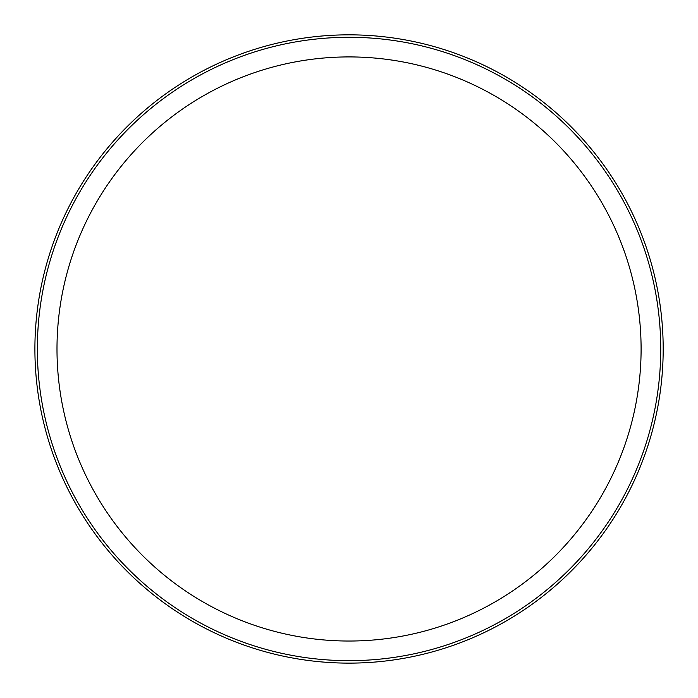 <?xml version="1.0" encoding="UTF-8"?>
<svg xmlns="http://www.w3.org/2000/svg" width="698" height="698" viewBox="0 0 698 698"><rect width="100%" height="100%" fill="white"/><g stroke="black" fill="none" stroke-linecap="round" stroke-linejoin="round"><path stroke-width="1.05" d="M498.477 622.511A311.692 311.692 0 0 0 622.581 199.549A311.692 311.692 0 0 0 199.611 75.445A311.692 311.692 0 0 0 75.506 498.416A311.692 311.692 0 0 0 498.477 622.511A311.692 311.692 0 0 0 622.581 199.549A311.692 311.692 0 0 0 199.611 75.445M198.433 73.29A314.144 314.144 0 0 0 34.9 348.983A314.144 314.144 0 0 0 499.655 624.666A314.144 314.144 0 0 0 624.727 198.372A314.144 314.144 0 0 0 198.433 73.29M489.062 605.279A292.052 292.052 0 0 0 605.349 208.964A292.052 292.052 0 0 0 56.992 348.983A292.052 292.052 0 0 0 489.062 605.279"/></g></svg>
